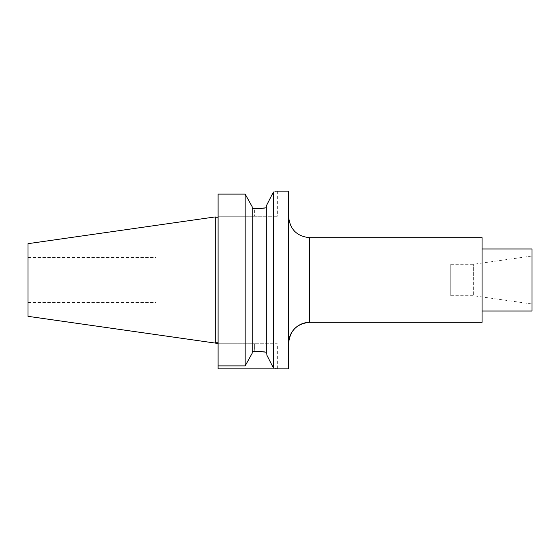 <?xml version="1.0" encoding="UTF-8"?>
<svg xmlns="http://www.w3.org/2000/svg" width="560" height="560" viewBox="0 0 560 560"><rect width="100%" height="100%" fill="white"/><g stroke="black" fill="none" stroke-linecap="round" stroke-linejoin="round"><path stroke-width="0.42" stroke-dasharray="2.8 2.1" d="M288.603 191.156L288.603 368.844L288.603 343.455L288.603 368.844L277.319 368.844L277.319 343.742L254.618 343.742L277.319 343.742M273.371 192.087C278.621 190.869 278.621 190.869 273.371 192.087L273.371 367.913C278.621 369.131 278.621 369.131 273.371 367.913M266.392 205.737L267.169 204.225M267.239 204.085L269.703 199.276M270.165 198.38L272.174 194.439M273.308 367.787L272.685 366.562M271.39 364.028L270.158 361.613M269.71 360.738L267.246 355.915M266.322 205.884L266.322 354.116M266.322 352.163L264.369 351.876M256.487 351.232L256.095 351.225M254.765 351.211L254.618 343.742L218.092 343.742L254.618 343.742L254.618 351.211L252.217 351.211L252.217 208.789L256.298 208.775M251.615 354.284L252.217 353.185L252.217 206.815L252.217 351.211M218.092 194.11L218.092 216.258L254.618 216.258L218.092 216.258L218.092 194.11L218.092 365.89L218.092 343.742L218.092 365.89L245.168 365.89L245.168 194.11M218.092 280L218.092 217.252L218.092 280M215.271 343.084L215.271 216.916M28 316.33L28 257.439L28 316.33M28 243.67L28 280M156.044 280L156.044 302.561L156.044 257.439L156.044 294.105L156.044 265.895L156.044 280L532 280L532 303.975L532 256.025L532 280L473.333 280L473.333 264.271L473.333 295.729L473.333 280L450.772 280L450.772 294.105L450.772 264.271L450.772 295.729L450.772 280L156.044 280M309.757 237.692L309.757 322.308L482.076 322.308L482.076 280L482.076 311.024L532 311.024L532 248.976M482.076 322.308L482.076 237.692M254.618 216.258L277.319 216.258L254.618 216.258L254.618 208.789L254.618 216.258M252.217 206.815L252.217 208.789M264.313 208.138L265.986 207.893M218.092 343.49L218.092 365.89M532 311.024L532 280M28 302.561L156.044 302.561M28 257.439L156.044 257.439M156.044 294.105L450.772 294.105M156.044 265.895L450.772 265.895M450.772 264.271L473.333 264.271L532 256.025M450.772 295.729L473.333 295.729L532 303.975M277.319 191.156L277.319 216.258"/><path stroke-width="0.84" d="M252.021 206.444L245.168 194.11L252.217 206.815L252.217 353.185L245.168 365.89L218.092 365.89L218.092 368.844L288.603 368.844L288.603 191.156L277.319 191.156M266.735 354.914L273.371 367.913L273.371 192.087C278.621 190.869 278.621 190.869 273.371 192.087L273.875 191.975M273.189 192.444L266.392 205.737M266.322 354.116L266.322 205.884M269.703 199.276L270.165 198.38M272.174 194.439L273.119 192.577M273.392 367.92L273.371 367.913C278.621 369.131 278.621 369.131 273.371 367.913L273.308 367.787M272.685 366.562L271.39 364.028M270.158 361.613L269.71 360.738M267.246 355.915L266.735 354.928M252.217 351.211L266.322 352.163M264.369 351.876L256.487 351.232M256.095 351.225L254.765 351.211M218.092 365.89L218.092 194.11L245.168 194.11L245.168 365.89L251.615 354.284M252.217 208.789L266.322 207.837M218.092 194.11L245.168 194.11M28 316.33L215.271 343.084L215.271 216.916L28 243.67L28 316.33L218.092 343.49M482.076 248.976L532 248.976L532 311.024L482.076 311.024M482.076 280L482.076 237.692L309.757 237.692L309.757 322.308A21.154 21.154 0 0 0 288.603 343.455C289.856 330.61 296.905 323.561 309.757 322.308L482.076 322.308L482.076 280M256.298 208.775L264.313 208.138M215.271 217.252L218.092 217.252M215.271 342.748L218.092 342.748M309.757 237.692C296.905 236.439 289.856 229.39 288.603 216.545"/></g></svg>
